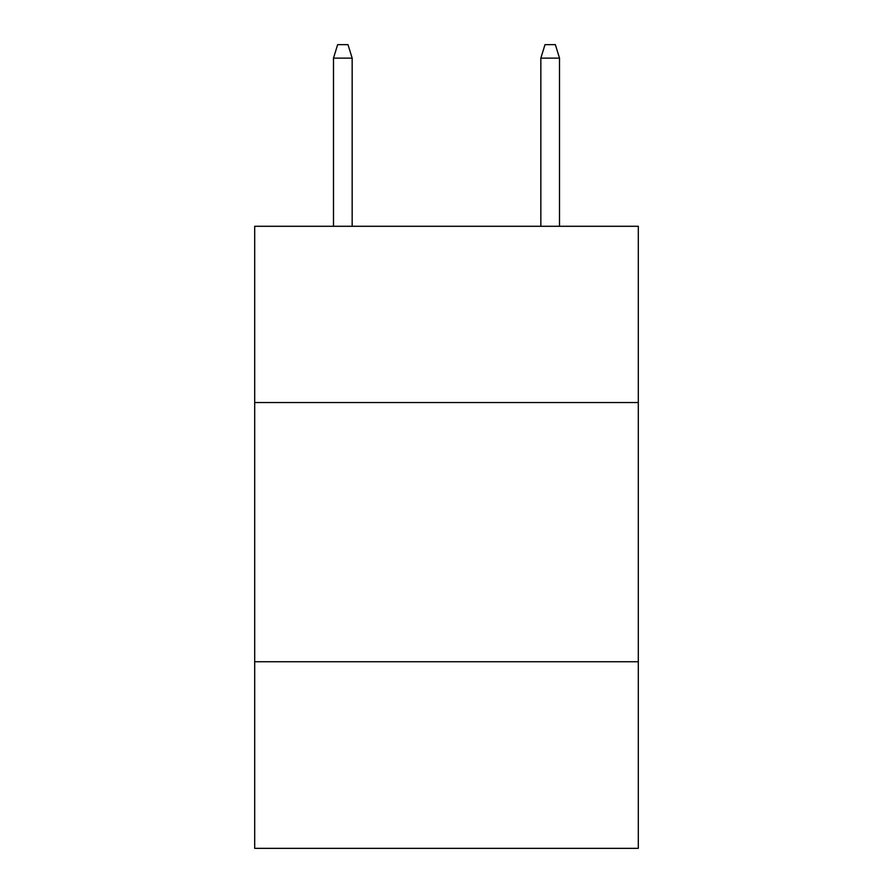 <?xml version="1.0" encoding="UTF-8"?>
<svg xmlns="http://www.w3.org/2000/svg" width="893" height="893" viewBox="0 0 893 893"><rect width="100%" height="100%" fill="white"/><g stroke="black" fill="none" stroke-linecap="round" stroke-linejoin="round"><path stroke-width="1.34" d="M638.305 402.542L638.305 226.286L254.695 226.286L254.695 402.542L638.305 402.542L638.305 848.35L254.695 848.35L254.695 402.542M638.305 661.735L254.695 661.735M352.155 226.286L352.155 58.123L333.491 58.123L333.491 226.286M333.491 58.123L337.643 44.65L348.002 44.65L352.155 58.123M540.845 58.123L544.998 44.65L555.357 44.65L559.509 58.123L540.845 58.123L540.845 226.286M559.509 58.123L559.509 226.286"/></g></svg>
